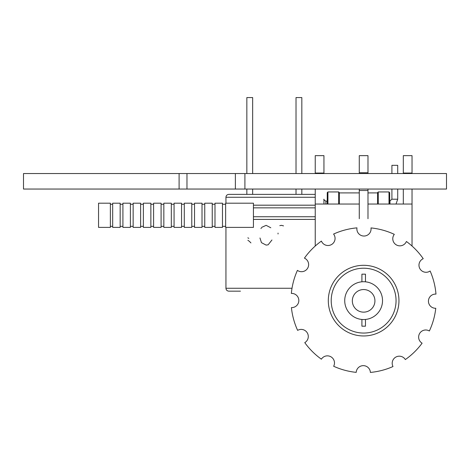 <?xml version="1.0" encoding="UTF-8"?>
<svg xmlns="http://www.w3.org/2000/svg" width="470" height="470" viewBox="0 0 470 470"><rect width="100%" height="100%" fill="white"/><g stroke="black" fill="none" stroke-linecap="round" stroke-linejoin="round"><path stroke-width="0.7" d="M315.235 173.553L315.235 173.048L323.947 173.048L323.947 155.646L315.235 155.646L315.235 173.048M323.953 165.328L323.947 173.048M315.235 189.046L315.235 204.045L359.274 204.045M325.892 204.045L325.892 201.142C324.1 200.079 323.46 199.433 323.953 199.209L323.947 204.045M403.319 204.045L403.319 189.046M412.031 189.046L412.031 246.033M412.031 173.553L412.031 155.646L403.319 155.646L403.319 173.553M403.319 173.048L412.031 173.048M367.987 218.72L367.987 189.046M367.987 173.553L367.987 155.646L359.274 155.646L359.274 172.754L367.987 172.754M359.274 218.72L359.274 189.046M359.274 173.553L359.274 172.754M359.274 190.497L367.987 190.497M297.627 330.369A72.597 72.597 0 0 1 291.418 307.597A7.091 7.091 0 0 0 298.826 300.665A7.091 7.091 0 0 0 291.347 293.427A72.597 72.597 0 0 1 297.416 270.379A7.091 7.091 0 0 0 307.503 268.441A7.091 7.091 0 0 0 304.431 258.13A72.597 72.597 0 0 1 321.41 241.092A7.091 7.091 0 0 0 331.097 244.782A7.091 7.091 0 0 0 333.577 234.06A72.597 72.597 0 0 1 356.959 227.856A7.091 7.091 0 0 0 363.422 236.016A7.091 7.091 0 0 0 370.989 227.921A72.597 72.597 0 0 1 394.306 234.348A7.091 7.091 0 0 0 395.893 244.617A7.091 7.091 0 0 0 406.415 241.492A72.597 72.597 0 0 1 423.229 258.688A7.091 7.091 0 0 0 419.734 268.388A7.091 7.091 0 0 0 430.126 271.008A72.597 72.597 0 0 1 435.978 294.103A7.091 7.091 0 0 0 428.44 300.959A7.091 7.091 0 0 0 435.772 308.273A72.597 72.597 0 0 1 429.357 330.986A7.091 7.091 0 0 0 419.634 333.459A7.091 7.091 0 0 0 422.101 343.182A72.597 72.597 0 0 1 405.34 359.568A7.091 7.091 0 0 0 395.805 357.1A7.091 7.091 0 0 0 392.99 366.541A72.597 72.597 0 0 1 370.384 372.428A7.091 7.091 0 0 0 363.328 365.648A7.091 7.091 0 0 0 356.213 372.363A72.597 72.597 0 0 1 333.659 366.265A7.091 7.091 0 0 0 330.939 356.801A7.091 7.091 0 0 0 321.38 359.18A72.597 72.597 0 0 1 304.766 342.636A7.091 7.091 0 0 0 307.333 332.948A7.091 7.091 0 0 0 297.651 330.357M331.209 300.63A32.424 32.424 0 0 0 379.842 328.712A32.424 32.424 0 0 0 379.842 272.553A32.424 32.424 0 0 0 331.209 300.63M344.721 300.63A18.912 18.912 0 0 0 365.466 319.453A18.912 18.912 0 0 0 365.466 281.812A18.912 18.912 0 0 0 344.721 300.63M361.912 281.8L361.912 274.163L365.466 274.163L365.466 281.812M365.466 319.453L365.466 326.186L361.912 326.186L361.912 319.465M367.987 204.045L412.031 204.045M315.235 204.045L315.235 246.033M352.336 300.847A11.292 11.292 0 0 0 369.279 310.629A11.292 11.292 0 0 0 369.279 291.065A11.292 11.292 0 0 0 352.336 300.847M315.235 194.368L228.843 194.368C227.081 194.539 226.111 195.508 225.941 197.271L315.235 197.271M252.654 194.368L252.654 189.046M252.654 173.553L252.654 97.572L246.844 97.572L246.844 173.553M301.828 194.368L301.828 189.046M301.828 173.553L301.828 97.572L296.018 97.572L296.018 173.553M240.446 291.165L228.843 291.165C227.081 290.995 226.111 290.025 225.941 288.263L225.941 227.392M247.843 237.832L248.812 238.337M250.933 242.914L249.464 241.433M249.382 241.368L248.659 240.81M248.313 240.57L247.872 240.288M261.725 227.345L266.132 225.341L270.814 227.78M260.962 228.602L261.332 227.915M268.059 244.823L266.132 245.099L261.449 242.643L259.963 237.973M271.96 239.976L268.147 244.794M279.791 225.659L281.424 225.341L283.539 225.888M278.046 233.085L278.04 233.984M110.368 215.289L110.368 203.193L98.553 203.193L98.553 227.392L110.368 227.392L110.368 215.289M112.683 226.329L110.368 226.329M112.683 215.289L112.683 203.193L120.167 203.193L120.167 227.392L112.683 227.392L112.683 215.289M122.911 226.329L120.167 226.329M122.911 215.289L122.911 203.193L130.396 203.193L130.396 227.392L122.911 227.392L122.911 215.289M133.145 226.329L130.396 226.329M133.145 215.289L133.145 203.193L140.63 203.193L140.63 227.392L133.145 227.392L133.145 215.289M143.374 226.329L140.63 226.329M143.374 215.289L143.374 203.193L150.858 203.193L150.858 227.392L143.374 227.392L143.374 215.289M153.602 226.329L150.858 226.329M153.602 215.289L153.602 203.193L161.087 203.193L161.087 227.392L153.602 227.392L153.602 215.289M163.836 226.329L161.087 226.329M163.836 215.289L163.836 203.193L171.321 203.193L171.321 227.392L163.836 227.392L163.836 215.289M174.064 226.329L171.321 226.329M174.064 215.289L174.064 203.193L181.549 203.193L181.549 227.392L174.064 227.392L174.064 215.289M184.293 226.329L181.549 226.329M184.293 215.289L184.293 203.193L191.784 203.193L191.784 227.392L184.293 227.392L184.293 215.289M194.527 226.329L191.784 226.329M194.527 215.289L194.527 203.193L202.012 203.193L202.012 227.392L194.527 227.392L194.527 215.289M204.755 226.329L202.012 226.329M204.755 215.289L204.755 203.193L212.24 203.193L212.24 227.392L204.755 227.392L204.755 215.289M214.99 226.329L212.24 226.329M214.99 215.289L214.99 203.193L222.475 203.193L222.475 227.392L214.99 227.392L214.99 215.289M225.641 226.329L222.475 226.329M225.641 215.289L225.641 203.193L253.43 203.193L253.43 227.392L225.641 227.392L225.641 215.289M389.001 204.045L389.001 191.948L378.256 191.948L377.58 192.624L377.58 204.045M396.016 204.045L397.714 199.209L391.91 199.209L389.683 201.142L389.683 192.624L389.683 204.045M391.91 173.553L391.91 165.328L397.714 165.328L397.714 173.553M339.346 204.045L339.346 192.624L338.67 191.948L327.925 191.948L327.243 192.624L327.243 204.045L327.243 192.624M244.905 189.046L244.905 173.553L446.5 173.553L446.5 189.046L23.5 189.046L23.5 173.553L244.905 173.553M179.099 189.046L179.099 173.553M328.307 300.63A35.326 35.326 0 0 0 381.293 331.227A35.326 35.326 0 0 0 381.293 270.038A35.326 35.326 0 0 0 328.307 300.63M315.235 205.19L253.43 205.19M315.235 207.852L253.43 207.852M315.235 216.735L253.43 216.735M315.235 219.402L253.43 219.402M292.011 288.263L225.941 288.263M378.256 191.948L378.256 204.045M389.971 201.142L389.971 204.045M338.67 204.045L338.67 191.948M327.925 204.045L327.925 191.948M235.37 173.553L235.37 189.046M186.972 173.553L186.972 189.046M225.941 203.193L225.941 197.271M246.844 189.046L246.844 194.368M296.018 189.046L296.018 194.368M112.683 204.256L110.368 204.256M122.911 204.256L120.167 204.256M133.145 204.256L130.396 204.256M143.374 204.256L140.63 204.256M153.602 204.256L150.858 204.256M163.836 204.256L161.087 204.256M174.064 204.256L171.321 204.256M184.293 204.256L181.549 204.256M194.527 204.256L191.784 204.256M204.755 204.256L202.012 204.256M214.99 204.256L212.24 204.256M225.641 204.256L222.475 204.256M389.001 191.948L389.683 192.624M377.58 192.917L367.987 192.917M397.714 199.209L397.714 189.046M391.91 199.209L391.91 189.046M359.274 192.917L339.346 192.917M325.892 201.142L327.243 201.142"/></g></svg>
